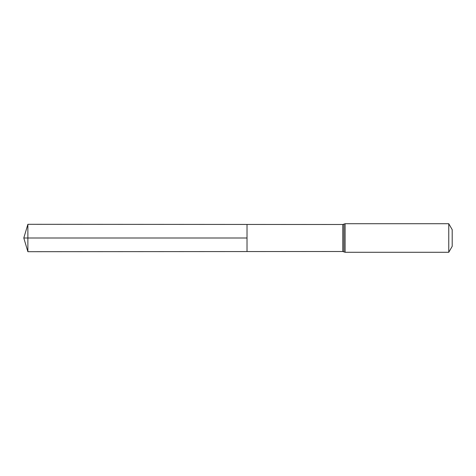 <?xml version="1.0" encoding="UTF-8"?>
<svg xmlns="http://www.w3.org/2000/svg" width="476" height="476" viewBox="0 0 476 476"><rect width="100%" height="100%" fill="white"/><g stroke="black" fill="none" stroke-linecap="round" stroke-linejoin="round"><path stroke-width="0.36" stroke-dasharray="2.38 1.78" d="M247.02 224.44L247.02 251.56L247.02 224.44M452.2 229.67L452.2 246.33M448.767 223.72L448.767 252.28M27.876 224.303L27.876 251.697M27.876 238L247.02 238M342.785 224.499L342.785 251.501M345.1 223.72L345.1 252.28M343.946 224.113L343.946 251.887"/><path stroke-width="0.71" d="M247.02 238L247.02 224.44L27.876 224.303L27.876 251.697L247.02 251.56L247.02 224.44L342.785 224.499L342.785 251.501L247.02 251.56L247.02 238M448.767 223.72L448.767 252.28L452.2 246.33L452.2 229.67L448.767 223.72L345.1 223.72L342.785 224.499M27.876 251.697L23.8 238L247.02 238L27.876 238M448.767 252.28L345.1 252.28L345.1 223.72M345.1 252.28L343.946 251.887L343.946 224.113M343.946 251.887L342.785 251.501M23.8 238L27.876 224.303"/></g></svg>
